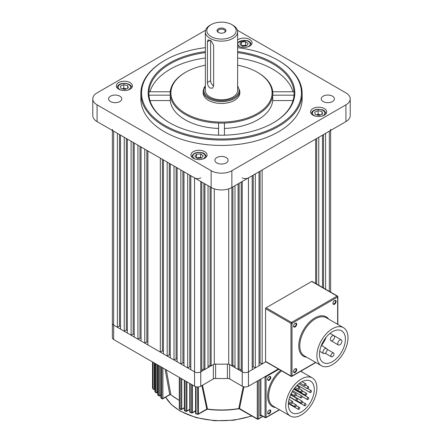<?xml version="1.0" encoding="UTF-8"?>
<svg xmlns="http://www.w3.org/2000/svg" width="443" height="443" viewBox="0 0 443 443"><rect width="100%" height="100%" fill="white"/><g stroke="black" fill="none" stroke-linecap="round" stroke-linejoin="round"><path stroke-width="0.66" d="M296.699 324.237A2.237 1.29 120 0 0 295.121 323.324A2.237 1.29 120 0 0 293.537 326.065A2.237 1.29 120 0 0 295.121 326.973A2.237 1.29 120 0 0 296.699 324.237M293.543 325.887A1.833 1.058 120 0 0 293.919 326.574A1.833 1.058 120 0 0 295.331 326.081A1.833 1.058 120 0 0 296.129 324.237A1.833 1.058 120 0 0 295.752 323.396A1.833 1.058 120 0 0 294.972 323.418M336.099 301.489A2.237 1.29 120 0 0 334.52 300.575A2.237 1.29 120 0 0 332.937 303.311A2.237 1.29 120 0 0 334.52 304.225A2.237 1.29 120 0 0 336.099 301.489M332.948 303.139A1.833 1.058 120 0 0 333.319 303.826A1.833 1.058 120 0 0 334.731 303.333A1.833 1.058 120 0 0 335.534 301.489A1.833 1.058 120 0 0 335.152 300.647A1.833 1.058 120 0 0 334.371 300.67M296.699 369.733A2.237 1.29 120 0 0 295.121 368.82A2.237 1.29 120 0 0 293.537 371.561A2.237 1.29 120 0 0 295.121 372.474A2.237 1.29 120 0 0 296.699 369.733M293.543 371.384A1.833 1.058 120 0 0 293.919 372.07A1.833 1.058 120 0 0 295.331 371.577A1.833 1.058 120 0 0 296.129 369.733A1.833 1.058 120 0 0 295.752 368.892A1.833 1.058 120 0 0 294.972 368.914M322.975 352.168A2.935 1.694 120 0 0 323.584 353.508A2.935 1.694 120 0 0 325.843 352.722A2.935 1.694 120 0 0 327.122 349.771A2.935 1.694 120 0 0 326.519 348.431A2.935 1.694 120 0 0 324.254 349.217A2.935 1.694 120 0 0 322.975 352.168M330.373 339.355A2.935 1.694 120 0 0 330.982 340.7A2.935 1.694 120 0 0 333.241 339.914A2.935 1.694 120 0 0 334.52 336.962A2.935 1.694 120 0 0 333.911 335.622A2.935 1.694 120 0 0 331.652 336.403A2.935 1.694 120 0 0 330.373 339.355M337.771 343.63A2.935 1.694 120 0 0 338.374 344.97A2.935 1.694 120 0 0 340.634 344.183A2.935 1.694 120 0 0 341.918 341.232A2.935 1.694 120 0 0 341.309 339.892A2.935 1.694 120 0 0 339.05 340.678A2.935 1.694 120 0 0 337.771 343.63M330.893 355.784A2.198 1.268 120 0 0 331.347 356.792A2.198 1.268 120 0 0 333.042 356.205A2.198 1.268 120 0 0 334 353.99A2.198 1.268 120 0 0 333.546 352.982A2.198 1.268 120 0 0 331.851 353.575A2.198 1.268 120 0 0 330.893 355.784M345.407 339.216A18.329 10.582 120 0 0 341.608 330.827A18.329 10.582 120 0 0 327.488 335.739A18.329 10.582 120 0 0 319.486 354.184A18.329 10.582 120 0 0 323.279 362.573A18.329 10.582 120 0 0 337.405 357.662A18.329 10.582 120 0 0 345.407 339.216M316.895 355.679A21.995 12.697 120 0 0 321.446 365.752A21.995 12.697 120 0 0 338.397 359.854A21.995 12.697 120 0 0 347.999 337.721A21.995 12.697 120 0 0 343.441 327.654A21.995 12.697 120 0 0 326.497 333.546A21.995 12.697 120 0 0 316.895 355.679M265.567 308.688L265.567 361.366L290.973 376.035L290.973 323.351L265.567 308.688A0.731 0.421 -60 0 1 266.088 307.791L291.488 322.454L337.112 296.118L311.706 281.449L266.088 307.791M311.706 281.449A0.731 0.421 -60 0 1 312.077 281.41L337.477 296.079A0.731 0.421 120 0 0 337.112 296.118A0.731 0.421 -120 0 1 337.632 297.015L292.009 323.351L292.009 376.035L315.637 362.391M315.848 362.518L291.854 376.367A0.731 0.421 60 0 0 292.009 376.035A0.731 0.421 0 0 1 290.973 376.035A0.731 0.421 120 0 0 291.123 376.367L265.717 361.704A0.731 0.421 -60 0 1 265.567 361.366M325.937 337.787A18.329 10.582 -60 0 1 321.474 345.523M119.854 96.17A6.601 3.81 0 0 0 112.66 95.345A6.601 3.81 0 0 0 108.59 98.861A6.601 3.81 0 0 0 110.523 101.558A6.601 3.81 0 0 0 117.711 102.383A6.601 3.81 0 0 0 121.786 98.861A6.601 3.81 0 0 0 119.854 96.17M226.168 157.547A6.601 3.81 0 0 0 218.975 156.722A6.601 3.81 0 0 0 214.899 160.239A6.601 3.81 0 0 0 216.832 162.935A6.601 3.81 0 0 0 224.025 163.76A6.601 3.81 0 0 0 228.101 160.239A6.601 3.81 0 0 0 226.168 157.547M332.477 96.17A6.601 3.81 0 0 0 325.289 95.345A6.601 3.81 0 0 0 321.214 98.861A6.601 3.81 0 0 0 323.146 101.558A6.601 3.81 0 0 0 330.34 102.383A6.601 3.81 0 0 0 334.41 98.861A6.601 3.81 0 0 0 332.477 96.17M324.348 108.552A8.063 4.657 0 0 0 315.56 107.544A8.063 4.657 0 0 0 310.582 111.846A8.063 4.657 0 0 0 312.941 115.136A8.063 4.657 0 0 0 321.729 116.149A8.063 4.657 0 0 0 326.707 111.846A8.063 4.657 0 0 0 324.348 108.552M204.716 151.656A8.063 4.657 0 0 0 195.922 150.648A8.063 4.657 0 0 0 190.944 154.945A8.063 4.657 0 0 0 193.309 158.24A8.063 4.657 0 0 0 202.097 159.247A8.063 4.657 0 0 0 207.075 154.945A8.063 4.657 0 0 0 204.716 151.656M130.059 82.586A8.063 4.657 0 0 0 121.271 81.578A8.063 4.657 0 0 0 116.293 85.876A8.063 4.657 0 0 0 118.652 89.17A8.063 4.657 0 0 0 127.44 90.178A8.063 4.657 0 0 0 132.418 85.876A8.063 4.657 0 0 0 130.059 82.586M237.631 45.64A8.063 4.657 0 0 0 238.284 46.066A8.063 4.657 0 0 0 247.078 47.08A8.063 4.657 0 0 0 252.056 42.777A8.063 4.657 0 0 0 249.691 39.482A8.063 4.657 0 0 0 237.631 39.914M164.99 125.502A79.917 46.138 0 0 0 278.01 125.502A79.917 46.138 0 0 0 278.01 60.248L278.531 60.547A80.648 46.565 180 0 1 302.148 93.473A80.648 46.565 180 0 1 252.366 136.494A80.648 46.565 180 0 1 164.469 126.399A80.648 46.565 180 0 1 140.852 93.473A80.648 46.565 180 0 1 164.469 60.547L164.99 60.248A79.917 46.138 0 0 0 164.99 125.502M205.369 52.617A72.586 41.908 0 0 0 148.975 91.779A72.586 41.908 0 0 0 148.975 95.167A72.586 41.908 0 0 0 169.918 122.955M237.631 51.582A73.317 42.329 180 0 1 273.342 62.945A73.317 42.329 180 0 1 273.342 122.805A73.317 42.329 180 0 1 169.658 122.805L169.658 122.805A73.317 42.329 180 0 1 151.074 81.102A73.317 42.329 180 0 1 205.369 51.582M224.435 128.442A51.322 29.631 0 0 0 272.738 100.555L272.738 95.167A51.322 29.631 0 0 0 272.738 91.779L294.025 91.779A72.586 41.908 0 0 0 272.827 63.842A72.586 41.908 0 0 0 237.631 52.617M205.369 65.193A50.591 29.21 0 0 0 185.728 72.22A50.591 29.21 0 0 0 185.728 113.53A50.591 29.21 0 0 0 257.272 113.53A50.591 29.21 0 0 0 257.272 72.22L257.793 72.519A51.322 29.631 180 0 1 272.738 91.779M273.082 122.955A72.586 41.908 0 0 0 294.025 95.167L272.738 95.167A51.322 29.631 180 0 1 224.435 123.054A51.322 29.631 0 0 1 218.565 123.054A51.322 29.631 180 0 1 185.207 114.427A51.322 29.631 180 0 1 170.262 95.167L148.975 95.167M185.728 72.22L185.207 72.519A51.322 29.631 180 0 0 170.262 91.779A51.322 29.631 0 0 0 170.262 95.167L170.262 100.555A51.322 29.631 0 0 0 185.207 119.815A51.322 29.631 0 0 0 218.565 128.442M140.852 93.473L140.852 98.861A80.648 46.565 0 0 0 164.469 131.787A80.648 46.565 0 0 0 252.366 141.882A80.648 46.565 0 0 0 302.148 98.861L302.148 93.473M293.039 91.779A72.586 41.908 0 0 0 237.631 58.005M205.369 58.005A72.586 41.908 0 0 0 149.961 91.779M170.262 91.779L148.975 91.779M218.565 123.054L218.565 135.17M224.435 135.17L224.435 123.054M257.793 72.519L257.272 72.22A50.591 29.21 0 0 0 237.631 65.193M272.738 100.555L293.039 100.555M278.531 60.547L278.01 60.248A79.917 46.138 0 0 0 237.631 47.683M205.369 47.683A79.917 46.138 0 0 0 164.99 60.248M205.607 30.213L97.072 92.875A14.663 8.467 0 0 0 92.781 98.861A14.663 8.467 0 0 0 97.072 104.847L211.134 170.699A14.663 8.467 0 0 0 231.866 170.699L345.928 104.847A14.663 8.467 0 0 0 350.219 98.861A14.663 8.467 0 0 0 345.928 92.875L237.393 30.213M97.072 104.847L97.072 121.609L211.134 187.461L211.134 365.857L210.093 365.259L210.093 186.863M234.978 366.455L232.907 365.259L231.866 365.857L231.866 187.461L345.928 121.609L345.928 104.847M350.219 98.861L350.219 115.623A14.663 8.467 180 0 1 345.928 121.609M231.866 170.699L231.866 187.461A14.663 8.467 180 0 1 211.134 187.461L211.134 170.699M97.072 121.609A14.663 8.467 180 0 1 92.781 115.623L92.781 98.861M294.025 95.167A72.586 41.908 0 0 0 294.025 91.779M170.262 100.555L149.961 100.555M210.093 25.229L211.134 24.631A14.663 8.467 0 0 0 211.134 36.603A14.663 8.467 0 0 0 231.866 36.603A14.663 8.467 0 0 0 231.866 24.631A14.663 8.467 0 0 0 211.134 24.631L210.093 25.229A16.131 9.314 180 0 0 205.369 31.813A16.131 9.314 180 0 0 215.326 40.418A16.131 9.314 180 0 0 232.907 38.397A16.131 9.314 180 0 0 237.631 31.813A16.131 9.314 180 0 0 232.907 25.229L231.866 24.631M224.634 32.428L224.634 32.428A4.436 2.558 0 0 0 224.634 28.806A4.436 2.558 0 0 0 218.366 28.806A4.436 2.558 0 0 0 218.366 32.428A4.436 2.558 0 0 0 224.634 32.428M224.341 32.583A3.666 2.115 0 0 0 225.166 31.243A3.666 2.115 0 0 0 222.901 29.288A3.666 2.115 0 0 0 218.908 29.747A3.666 2.115 0 0 0 217.834 31.243A3.666 2.115 0 0 0 218.659 32.583M210.613 40.529L210.613 80.604A4.397 2.542 -120 0 0 213.637 85.942M210.093 88.085C208.348 86.701 207.451 84.823 207.418 82.448L207.418 41.742L208.11 39.853L211.35 41.121L213.637 45.33L213.637 86.042L212.507 88.179L210.093 88.085M203.171 91.081L203.171 92.875A18.329 10.582 0 0 0 214.484 102.654A18.329 10.582 0 0 0 234.463 100.356A18.329 10.582 0 0 0 239.829 92.875L239.829 91.081A18.329 10.582 0 0 1 234.463 98.562A18.329 10.582 0 0 1 214.484 100.854A18.329 10.582 0 0 1 203.171 91.081L204.057 87.708L205.369 85.87M205.369 31.813L205.369 90.483A16.131 9.314 0 0 0 215.326 99.082A16.131 9.314 0 0 0 232.907 97.067A16.131 9.314 0 0 0 237.631 90.483L237.631 31.813M201.338 158.101A3.666 2.115 0 0 0 200.413 157.78A3.666 2.115 0 0 0 198.53 157.636A3.666 2.115 0 0 0 196.88 158.018M196.576 157.786L200.629 157.481L201.449 158.096M196.432 154.208L200.629 153.887L203.21 155.825L201.587 158.085L197.395 158.4L194.815 156.462L196.432 154.208L196.432 157.68M200.629 157.481L200.629 153.887M246.319 45.928A3.666 2.115 0 0 0 245.389 45.607A3.666 2.115 0 0 0 243.506 45.468L245.605 45.308L246.424 45.922M241.551 45.618L243.506 45.468A3.666 2.115 0 0 0 241.856 45.845M246.568 45.911L242.371 46.233L239.79 44.294L241.413 42.035L245.605 41.714L248.185 43.652L246.568 45.911M241.413 45.513L241.413 42.035M245.605 45.308L245.605 41.714M242.238 177.881A4.397 2.542 0 0 0 248.457 177.881L248.457 386.213A4.397 2.542 180 0 1 242.238 386.213L242.238 371.843A4.397 2.542 0 0 0 248.457 371.843A4.397 2.542 180 0 1 242.238 371.843L241.202 371.245L241.202 182.073M239.126 183.269L239.126 368.853L238.09 369.451L234.978 367.651L234.978 185.667M238.09 369.451L238.09 183.867M204.91 183.867L204.91 369.451L203.874 368.853L201.798 370.049M208.022 185.667L208.022 367.651L204.91 369.451M214.29 188.845L214.29 364.03L211.134 365.857M325.605 289.224L325.605 133.343L329.337 131.189A4.397 2.542 0 0 0 330.622 129.395M112.378 129.395A4.397 2.542 0 0 0 113.663 131.189L117.395 133.343L117.395 327.305L119.472 326.109L120.507 326.707M124.239 331.253L120.507 329.099L120.507 135.137L124.239 137.297L124.239 331.253L126.316 330.057L127.351 330.655M131.084 335.207L127.351 333.053L127.351 139.091L131.084 141.245L131.084 335.207L133.16 334.011L134.196 334.609M137.928 339.155L134.196 337.001L134.196 143.039L137.928 145.199L137.928 339.155L139.999 337.959L141.04 338.557M144.772 343.109L141.04 340.955L141.04 146.993L144.772 149.147L144.772 343.109L146.843 341.913L147.879 342.511M160.322 352.091L147.879 344.903L147.879 150.941L160.322 158.129L160.322 352.091L162.398 350.889L163.434 351.487M167.166 356.039L163.434 353.885L163.434 159.923L167.166 162.077L167.166 356.039L169.243 354.843L170.278 355.441M174.01 359.993L170.278 357.833L170.278 163.871L174.01 166.031L174.01 359.993L176.087 358.791L177.122 359.389M180.855 363.941L177.122 361.787L177.122 167.825L180.855 169.979L180.855 363.941L182.926 362.745L183.967 363.343M187.699 367.895L183.967 365.735L183.967 171.773L187.699 173.933L187.699 367.895L189.77 366.693L190.806 367.291M201.798 182.073L201.798 371.245L200.762 371.843A4.397 2.542 180 0 1 194.543 371.843L190.806 369.689L190.806 175.727L194.543 177.881A4.397 2.542 0 0 0 200.762 177.881M248.457 177.881L252.194 175.727L252.194 369.689L248.457 371.843L265.872 361.793L262.145 363.941L262.145 169.979L315.649 139.091L315.649 283.476M255.301 173.933L259.033 171.773L259.033 365.735L255.301 367.895L255.301 173.933M318.761 285.27L318.761 137.297L322.493 135.137L322.493 287.424M260.074 171.175L260.074 362.745L262.145 363.941M260.074 362.745L259.033 363.343M253.23 175.129L253.23 366.693L255.301 367.895M253.23 366.693L252.194 367.291M239.126 368.853L241.202 370.049M231.866 365.857L228.71 364.03L228.71 188.845M214.29 364.03A94.581 54.605 0 0 0 228.71 364.03M208.022 366.455L210.093 365.259M113.663 131.189L113.663 325.151A4.397 2.542 180 0 1 112.378 323.351A4.397 2.542 0 0 0 113.663 325.151L117.395 327.305M182.926 171.175L182.926 362.745M139.999 146.395L139.999 337.959M133.16 142.441L133.16 334.011M126.316 138.493L126.316 330.057M189.77 175.129L189.77 366.693M146.843 150.343L146.843 341.913M162.398 159.325L162.398 350.889M169.243 163.273L169.243 354.843M176.087 167.227L176.087 358.791M119.472 134.539L119.472 326.109M316.684 138.493L316.684 284.074M323.528 134.539L323.528 288.028M203.874 368.853L203.874 183.269M232.907 186.863L232.907 365.259M320.599 114.842A3.666 2.115 0 0 0 320.045 114.682L320.649 114.82M316.651 114.859A3.666 2.115 180 0 1 320.045 114.682L318.091 114.211L318.091 110.617L322 111.553L322.554 113.978L319.198 115.468L315.289 114.532L314.735 112.107L318.091 110.617M316.64 114.853L318.091 114.211M322 114.222L322 111.553M126.31 88.877A3.666 2.115 0 0 0 125.757 88.711A3.666 2.115 0 0 0 122.362 88.888L123.802 88.246L126.36 88.855M127.711 85.588L128.265 88.007L124.909 89.497L121 88.561L120.446 86.141L123.802 84.652L127.711 85.588L127.711 88.257M123.802 88.246L123.802 84.652M200.762 181.475L200.762 386.213A4.397 2.542 180 0 1 194.543 386.213L113.663 339.515L113.663 325.151L194.543 371.843A4.397 2.542 0 0 0 200.762 371.843L213.349 364.578A2.935 1.694 180 0 1 215.603 364.085A94.581 54.605 0 0 0 227.397 364.085A2.935 1.694 180 0 1 229.651 364.578L229.651 378.942A2.935 1.694 0 0 0 227.397 378.455L227.397 364.085M248.457 386.213L278.315 368.975M242.238 181.475L242.238 371.843L229.651 364.578M242.238 386.213L229.651 378.942M215.603 364.085L215.603 378.455A94.581 54.605 0 0 0 227.397 378.455M215.603 378.455A2.935 1.694 0 0 0 213.349 378.942L213.349 364.578M200.762 386.213L213.349 378.942M113.663 339.515A4.397 2.542 180 0 1 112.378 337.721L112.378 130.447M270.778 411.038A2.237 1.29 120 0 0 269.194 410.129A2.237 1.29 120 0 0 267.616 412.865A2.237 1.29 120 0 0 269.194 413.779A2.237 1.29 120 0 0 270.778 411.038M267.622 412.688A1.833 1.058 120 0 0 267.993 413.374A1.833 1.058 120 0 0 269.405 412.887A1.833 1.058 120 0 0 270.208 411.038A1.833 1.058 120 0 0 269.826 410.201A1.833 1.058 120 0 0 269.045 410.224M270.778 377.514A2.237 1.29 120 0 0 269.194 376.605A2.237 1.29 120 0 0 267.616 379.341A2.237 1.29 120 0 0 269.194 380.255A2.237 1.29 120 0 0 270.778 377.514M267.622 379.164A1.833 1.058 120 0 0 267.993 379.85A1.833 1.058 120 0 0 269.405 379.363A1.833 1.058 120 0 0 270.208 377.514A1.833 1.058 120 0 0 269.826 376.677A1.833 1.058 120 0 0 269.045 376.7M161.977 398.794A0.731 0.487 -50.6 0 1 161.922 398.755L161.922 398.755A0.731 0.487 -50.6 0 1 161.784 398.434L161.784 367.302M158.716 395.859A0.731 0.515 -45.3 0 1 158.627 395.793L158.627 395.793A0.731 0.515 -45.3 0 1 158.511 395.488L158.511 365.409M155.831 392.708A0.731 0.543 -39.5 0 1 155.709 392.609L155.709 392.609A0.731 0.543 -39.5 0 1 155.615 392.321L155.615 363.736M153.356 389.319A0.731 0.559 -32.8 0 1 153.195 389.17L153.195 389.17A0.731 0.559 -32.8 0 1 153.123 388.921L153.123 362.302M166.33 369.922L170.832 394.508L169.752 394.635L165.084 369.207M299.728 387.863A1.102 0.637 -60 0 1 299.252 388.971A1.102 0.637 -60 0 1 298.405 389.264A1.102 0.637 -60 0 1 298.172 388.76A1.102 0.637 -60 0 1 298.654 387.653A1.102 0.637 -60 0 1 299.501 387.359A1.102 0.637 -60 0 1 299.728 387.863M296.262 394.486A1.102 0.637 -60 0 1 295.78 395.588A1.102 0.637 -60 0 1 294.933 395.887A1.102 0.637 -60 0 1 294.706 395.383A1.102 0.637 -60 0 1 295.188 394.276A1.102 0.637 -60 0 1 296.035 393.982A1.102 0.637 -60 0 1 296.262 394.486M291.228 402.825A1.102 0.637 120 0 0 291.461 403.329A1.102 0.637 120 0 0 292.308 403.03A1.102 0.637 120 0 0 292.784 401.928A1.102 0.637 120 0 0 292.557 401.424A1.102 0.637 120 0 0 291.71 401.718A1.102 0.637 120 0 0 291.228 402.825M295.896 400.129A1.102 0.637 120 0 0 296.123 400.633A1.102 0.637 120 0 0 296.971 400.339A1.102 0.637 120 0 0 297.452 399.232A1.102 0.637 120 0 0 297.225 398.728A1.102 0.637 120 0 0 296.378 399.021A1.102 0.637 120 0 0 295.896 400.129M300.564 397.437A1.102 0.637 120 0 0 300.791 397.941A1.102 0.637 120 0 0 301.639 397.642A1.102 0.637 120 0 0 302.115 396.54A1.102 0.637 120 0 0 301.888 396.036A1.102 0.637 120 0 0 301.041 396.33A1.102 0.637 120 0 0 300.564 397.437M302.486 390.892A1.102 0.637 -60 0 1 302.004 392A1.102 0.637 -60 0 1 301.157 392.293A1.102 0.637 -60 0 1 300.93 391.789A1.102 0.637 -60 0 1 301.406 390.682A1.102 0.637 -60 0 1 302.253 390.388A1.102 0.637 -60 0 1 302.486 390.892M305.952 384.269A1.102 0.637 -60 0 1 305.471 385.377A1.102 0.637 -60 0 1 304.623 385.67A1.102 0.637 -60 0 1 304.396 385.166A1.102 0.637 -60 0 1 304.878 384.059A1.102 0.637 -60 0 1 305.725 383.765A1.102 0.637 -60 0 1 305.952 384.269M308.705 387.298A1.102 0.637 -60 0 1 308.223 388.406A1.102 0.637 -60 0 1 307.376 388.699A1.102 0.637 -60 0 1 307.149 388.201A1.102 0.637 -60 0 1 307.63 387.093A1.102 0.637 -60 0 1 308.478 386.794A1.102 0.637 -60 0 1 308.705 387.298M305.227 394.741A1.102 0.637 120 0 0 305.454 395.245A1.102 0.637 120 0 0 306.301 394.951A1.102 0.637 120 0 0 306.783 393.844A1.102 0.637 120 0 0 306.556 393.34A1.102 0.637 120 0 0 305.709 393.633A1.102 0.637 120 0 0 305.227 394.741M294.706 406.253A1.102 0.637 120 0 0 294.933 406.752A1.102 0.637 120 0 0 295.78 406.458A1.102 0.637 120 0 0 296.262 405.351A1.102 0.637 120 0 0 296.035 404.847A1.102 0.637 120 0 0 295.188 405.146A1.102 0.637 120 0 0 294.706 406.253M298.172 408.867A1.102 0.637 120 0 0 298.405 409.371A1.102 0.637 120 0 0 299.252 409.077A1.102 0.637 120 0 0 299.728 407.97A1.102 0.637 120 0 0 299.501 407.466A1.102 0.637 120 0 0 298.654 407.759A1.102 0.637 120 0 0 298.172 408.867M300.93 402.659A1.102 0.637 120 0 0 301.157 403.163A1.102 0.637 120 0 0 302.004 402.87A1.102 0.637 120 0 0 302.486 401.762A1.102 0.637 120 0 0 302.253 401.258A1.102 0.637 120 0 0 301.406 401.552A1.102 0.637 120 0 0 300.93 402.659M304.396 405.279A1.102 0.637 120 0 0 304.623 405.782A1.102 0.637 120 0 0 305.471 405.483A1.102 0.637 120 0 0 305.952 404.381A1.102 0.637 120 0 0 305.725 403.878A1.102 0.637 120 0 0 304.878 404.171A1.102 0.637 120 0 0 304.396 405.279M307.149 399.065A1.102 0.637 120 0 0 307.376 399.569A1.102 0.637 120 0 0 308.223 399.276A1.102 0.637 120 0 0 308.705 398.168A1.102 0.637 120 0 0 308.478 397.664A1.102 0.637 120 0 0 307.63 397.958A1.102 0.637 120 0 0 307.149 399.065M309.895 392.049A1.102 0.637 120 0 0 310.122 392.553A1.102 0.637 120 0 0 310.969 392.254A1.102 0.637 120 0 0 311.451 391.152A1.102 0.637 120 0 0 311.224 390.648A1.102 0.637 120 0 0 310.377 390.942A1.102 0.637 120 0 0 309.895 392.049M314.303 389.502A18.329 10.582 120 0 0 310.504 381.113A18.329 10.582 120 0 0 296.378 386.025A18.329 10.582 120 0 0 288.376 404.47A18.329 10.582 120 0 0 292.175 412.859A18.329 10.582 120 0 0 306.301 407.948A18.329 10.582 120 0 0 314.303 389.502M285.785 405.965A21.995 12.697 120 0 0 290.342 416.038A21.995 12.697 120 0 0 307.292 410.14A21.995 12.697 120 0 0 316.895 388.007A21.995 12.697 120 0 0 312.337 377.94A21.995 12.697 120 0 0 295.387 383.832A21.995 12.697 120 0 0 285.785 405.965M202.512 385.2L207.496 409.044L206.798 409.066L201.825 385.598M243.955 386.822L239.486 408.568L238.755 408.551L243.201 386.634M294.484 388.91A18.329 10.582 -60 0 1 294.246 389.447M291.682 394.01A18.329 10.582 -60 0 1 291.112 394.824M152.569 361.981L152.569 388.035A0.731 0.565 149 0 0 152.636 388.273L153.195 389.17A0.731 0.731 0 0 0 154.181 389.408L154.889 388.998M154.95 363.354L154.95 391.496A0.731 0.548 142.1 0 0 155.044 391.773L155.709 392.609A0.731 0.731 0 0 0 156.645 392.775L157.658 392.188M157.752 364.971L157.752 394.719A0.731 0.521 136.1 0 0 157.863 395.018L158.627 395.793A0.731 0.731 0 0 0 159.513 395.909L160.809 395.162M160.931 366.81L160.931 397.72A0.731 0.498 130.7 0 0 161.064 398.035L161.922 398.755A0.731 0.731 0 0 0 162.753 398.827L169.951 394.669M181.242 409.454A0.731 0.332 -68.8 0 1 180.977 409.537A0.731 0.332 -68.8 0 1 180.833 409.205L180.833 378.3M179.592 377.58L179.592 408.712A0.731 0.343 112.1 0 0 179.736 409.05L180.977 409.537A0.731 0.731 0 0 0 181.608 409.493L184.332 407.92M186.387 411.276A0.731 0.293 -72.2 0 1 186.165 411.37A0.731 0.293 -72.2 0 1 186.032 411.043L186.032 381.296M184.698 380.526L184.698 410.606A0.731 0.305 108.6 0 0 184.831 410.932L186.165 411.37A0.731 0.731 0 0 0 186.752 411.309L189.759 409.576M191.913 412.87L191.609 412.66L191.609 384.518M190.18 383.693L190.18 412.278L191.725 412.981A0.731 0.731 0 0 0 192.279 412.909L195.59 410.999M197.849 414.233L197.611 386.955M196.066 386.783L196.066 413.718L197.705 414.355A0.731 0.731 0 0 0 198.215 414.271L207.252 409.21C217.906 410.65 228.488 410.484 238.993 408.712L257.422 419.172A0.731 0.421 -60 0 1 257.272 418.84L257.272 381.124M206.82 409.155A0.731 0.537 4.9 0 1 207.496 409.044A61.699 35.623 0 0 0 238.755 408.551A0.731 0.537 175.5 0 1 239.464 408.656M238.766 408.357A0.731 0.504 -168.2 0 1 239.486 408.568L257.272 418.84A0.731 0.421 0 0 0 258.308 418.84L262.76 416.265M207.485 408.85A0.731 0.504 -12.2 0 0 206.798 409.066L198.37 413.934A0.731 0.421 60 0 1 198.215 414.271M170.832 394.508A0.731 0.493 -10.4 0 0 169.719 394.558L162.902 398.49A0.731 0.421 60 0 1 162.753 398.827M179.282 400.328A61.699 35.623 0 0 1 177.87 399.536A61.699 35.623 0 0 1 170.854 394.696A0.731 0.576 -2.3 0 0 169.752 394.635M261.021 415.257L259.864 416.143L260.899 414.947L265.047 417.339L265.047 376.633A0.731 0.421 180 0 0 266.088 376.633L266.088 417.339L279.345 409.686M306.683 357.224A22.731 13.124 -60 0 1 298.748 345.8A22.731 13.124 -60 0 1 310.604 321.048A22.731 13.124 -60 0 1 328.678 319.126M343.441 327.654L326.336 317.775A21.995 12.697 120 0 0 309.386 323.667A21.995 12.697 120 0 0 299.784 345.8A21.995 12.697 120 0 0 304.341 355.873L321.446 365.752M337.632 324.293L337.632 297.015A0.731 0.421 180 0 0 337.843 296.716L337.843 324.42M337.632 296.417A0.731 0.421 180 0 1 337.843 296.716A0.731 0.731 0 0 0 337.477 296.079A0.731 0.421 120 0 1 337.632 296.417M292.009 323.351A0.731 0.421 180 0 1 290.973 323.351A0.731 0.421 120 0 1 291.488 322.454A0.731 0.421 60 0 1 292.009 323.351M207.418 82.448L210.613 80.604M237.631 86.418A17.598 10.161 180 0 1 233.943 97.665A17.598 10.161 180 0 1 211.588 98.878A17.598 10.161 180 0 1 205.369 86.418M207.418 41.742L210.093 40.197M202.318 159.192A6.23 3.599 0 0 0 205.22 155.842A6.23 3.599 0 0 0 201.393 152.818A6.23 3.599 0 0 0 193.469 154.496A6.23 3.599 0 0 0 195.701 159.192M247.299 47.024A6.23 3.599 0 0 0 250.201 43.674A6.23 3.599 0 0 0 246.369 40.651A6.23 3.599 0 0 0 238.45 42.323A6.23 3.599 0 0 0 240.682 47.024M329.337 291.378L329.337 131.189M194.543 386.213L194.543 177.881M321.95 116.094A6.23 3.599 0 0 0 324.403 114.416A6.23 3.599 0 0 0 321.025 109.72A6.23 3.599 0 0 0 312.885 111.669A6.23 3.599 0 0 0 315.338 116.094M127.662 90.123A6.23 3.599 0 0 0 130.115 88.45A6.23 3.599 0 0 0 126.737 83.749A6.23 3.599 0 0 0 118.597 85.698A6.23 3.599 0 0 0 121.05 90.123M195.59 386.661L195.59 413.319A0.731 0.421 -0 0 0 195.806 413.618A0.731 0.421 -0 0 0 196.066 413.718A72.951 42.118 0 0 0 197.611 414.033A0.731 0.421 180 0 0 198.37 413.934L198.37 386.922M189.759 383.45L189.759 411.896A0.731 0.421 -0 0 0 189.975 412.195A0.731 0.421 -0 0 0 190.18 412.278A72.951 42.118 0 0 0 191.609 412.66A0.731 0.421 180 0 0 192.428 412.571L195.59 410.75M184.332 380.315L184.332 410.24A0.731 0.421 -0 0 0 184.548 410.539A0.731 0.421 -0 0 0 184.698 410.606A72.951 42.118 0 0 0 186.032 411.043A0.731 0.421 180 0 0 186.907 410.971L189.759 409.326M179.282 377.403L179.282 408.368A0.731 0.421 -0 0 0 179.493 408.667A0.731 0.421 -0 0 0 179.592 408.712A72.951 42.118 0 0 0 180.833 409.205A0.731 0.421 180 0 0 181.763 409.155L184.332 407.671M162.902 367.945L162.902 398.49A0.731 0.421 180 0 1 161.867 398.49A0.731 0.421 180 0 1 161.784 398.434A72.951 42.118 0 0 1 160.931 397.72A0.731 0.421 -0 0 1 160.809 397.482A0.731 0.731 0 0 0 161.064 398.035M159.663 366.073L159.663 395.571A0.731 0.421 180 0 1 158.627 395.571A0.731 0.421 180 0 1 158.511 395.488A72.951 42.118 0 0 1 157.752 394.719A0.731 0.421 -0 0 1 157.658 394.514A0.731 0.731 0 0 0 157.863 395.018M156.794 364.417L156.794 392.443A0.731 0.421 180 0 1 155.759 392.443A0.731 0.421 180 0 1 155.615 392.321A72.951 42.118 0 0 1 154.95 391.496A0.731 0.421 -0 0 1 154.889 391.324A0.731 0.731 0 0 0 155.044 391.773M154.33 362.994L154.33 389.076A0.731 0.421 180 0 1 153.295 389.076A0.731 0.421 180 0 1 153.123 388.921A72.951 42.118 0 0 1 152.569 388.035A0.731 0.421 -0 0 1 152.53 387.891A0.731 0.731 0 0 0 152.636 388.273M275.579 407.51A22.731 13.124 -60 0 1 267.638 396.086A22.731 13.124 -60 0 1 280.679 370.337M281.643 370.896A21.995 12.697 120 0 0 268.679 396.086A21.995 12.697 120 0 0 273.231 406.159L290.342 416.038M165.649 397.155A58.653 33.862 0 0 0 180.024 410.755A58.653 33.862 0 0 0 251.668 415.85M258.308 380.526L258.308 418.84A0.731 0.421 60 0 1 258.158 419.172L262.976 416.392M261.204 415.368L259.864 416.143L259.864 379.623M186.907 381.805L186.907 410.971A0.731 0.421 60 0 1 186.752 411.309M192.428 384.995L192.428 412.571A0.731 0.421 60 0 1 192.279 412.909M181.763 378.831L181.763 409.155A0.731 0.421 60 0 1 181.608 409.493M159.513 395.909A0.731 0.421 60 0 0 159.663 395.571L160.809 394.912M156.645 392.775A0.731 0.421 60 0 0 156.794 392.443L157.658 391.939M154.181 389.408A0.731 0.421 60 0 0 154.33 389.076L154.889 388.749M260.899 379.025L260.899 414.947A0.731 0.421 120 0 0 261.054 415.279L260.75 415.384M301.34 371.588L301.34 370.896M278.83 369.274L266.088 376.633A0.731 0.421 60 0 0 265.933 376.124M257.793 419.139A0.731 0.421 -60 0 1 257.422 419.172A0.731 0.731 0 0 0 258.158 419.172M261.054 415.279L265.202 417.677A0.731 0.421 120 0 1 265.047 417.339A0.731 0.421 0 0 0 266.088 417.339A0.731 0.421 60 0 1 265.933 417.677L279.561 409.808M152.569 387.752A0.731 0.421 -0 0 0 152.53 387.891L152.53 361.959M154.95 391.147A0.731 0.421 -0 0 0 154.889 391.324L154.889 363.315M323.584 353.508L319.713 351.277M330.982 340.7L338.374 344.97M331.347 356.792L325.223 353.259M333.546 352.982L327.067 349.245M341.309 339.892L330.041 333.385M326.519 348.431L321.325 345.435M291.123 376.367A0.731 0.731 0 0 0 291.854 376.367M237.631 85.87L239.829 91.081M206.344 157.043C205.641 154.358 204.073 152.896 201.648 152.647C196.111 151.783 192.788 153.245 191.681 157.043M251.319 44.87C250.959 42.534 249.398 41.066 246.629 40.479L237.631 42.489M330.622 292.12L330.622 130.447M325.976 113.94C324.592 109.044 321.967 109.964 318.672 109.244C315.649 109.283 313.422 110.18 311.994 111.924L311.313 113.94M131.687 87.974C132.147 83.195 120.734 81.385 117.705 85.959L117.024 87.974M195.59 413.319A0.731 0.731 0 0 0 196.171 414.033M189.759 411.896A0.731 0.731 0 0 0 190.302 412.605M184.332 410.24A0.731 0.731 0 0 0 184.831 410.932M179.282 408.368A0.731 0.731 0 0 0 179.736 409.05M251.973 416.027L233.976 420.208L214.617 420.75L196.005 417.599L180.179 411.093L171.458 404.669L165.599 397.183M179.282 400.478L170.776 394.741M298.405 389.264L295.165 387.392M294.933 395.887L291.117 393.683M291.461 403.329L288.587 401.668M296.123 400.633L289.755 396.956M300.791 397.941L296.057 395.206M301.157 392.293L294.379 388.378M304.623 385.67L299.9 382.946M307.376 388.699L298.82 383.76M305.454 395.245L294.135 388.71M294.933 406.752L288.437 403.003M298.405 409.371L288.399 403.595M301.157 403.163L296.677 400.577M304.623 405.782L289.689 397.155M307.376 399.569L302.115 396.535M310.122 392.553L297.27 385.128M312.337 377.94L300.736 371.24M311.224 390.648L307.835 388.694M308.478 397.664L293.787 389.187M305.725 403.878L302.458 401.989M302.253 401.258L290.697 394.586M299.501 407.466L296.24 405.583M296.035 404.847L292.491 402.803M306.556 393.34L302.48 390.986M308.478 386.794L305.642 385.161M305.725 383.765L302.037 381.639M302.253 390.388L299.424 388.755M301.888 396.036L292.74 390.754M297.225 398.728L290.569 394.885M292.557 401.424L289.035 399.387M296.035 393.982L292.153 391.739M299.501 387.359L296.672 385.72M301.556 370.769L301.556 371.71M265.202 417.677A0.731 0.731 0 0 0 265.933 417.677M157.658 364.916L157.658 394.514M160.809 366.738L160.809 397.482"/></g></svg>
